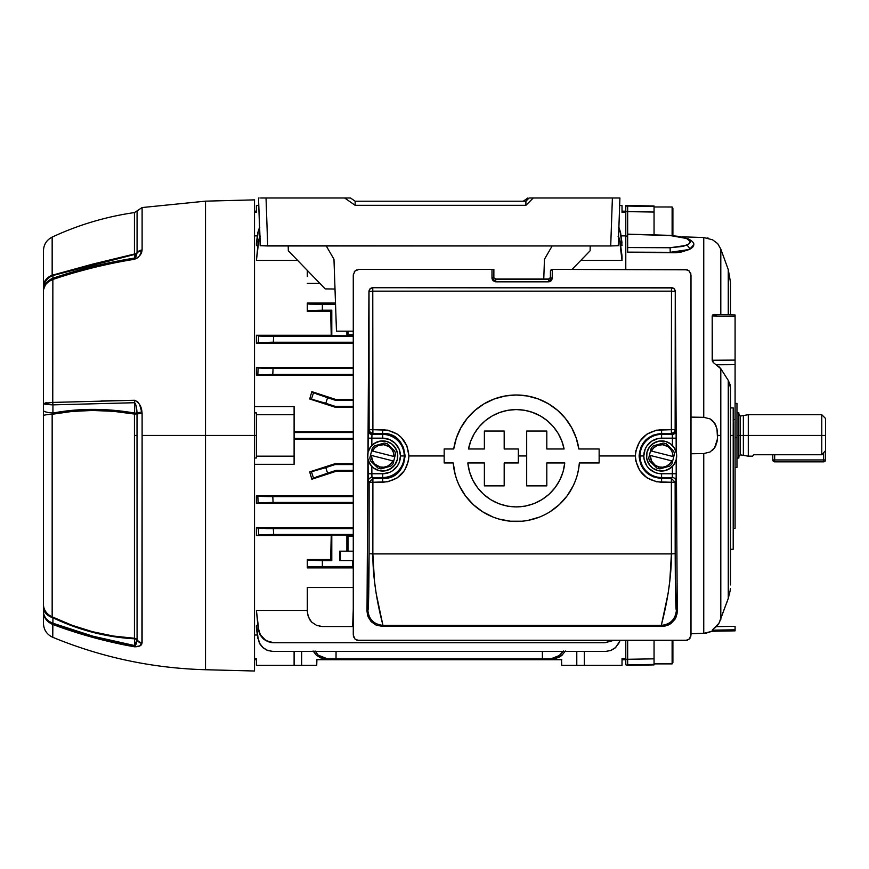 <?xml version="1.0" encoding="UTF-8"?>
<svg xmlns="http://www.w3.org/2000/svg" width="869" height="869" viewBox="0 0 869 869"><rect width="100%" height="100%" fill="white"/><g stroke="black" fill="none" stroke-linecap="round" stroke-linejoin="round"><path stroke-width="1.3" d="M301.641 651.435L301.641 665.361L316.718 665.361L316.913 659.712L316.718 665.361L256.409 665.361L256.409 658.572L254.519 658.572L256.409 658.572L256.409 665.361L301.641 665.361L301.641 651.435M254.519 457.996L256.409 457.996L256.409 456.171L294.102 456.171L294.102 464.307L254.519 464.307L294.102 464.307L294.102 456.171L256.409 456.171L256.409 412.894L254.519 412.894L256.409 412.894L256.409 414.709L294.102 414.709L256.409 414.709L256.409 457.996L254.519 457.996M256.409 435.445L254.519 435.445L256.409 435.445M258.897 528.265L256.409 527.657L256.409 535.608L331.23 535.608L330.665 559.549L307.289 559.549L330.665 559.549L331.23 535.608L256.409 535.608L258.723 534.935L258.299 528.178L256.409 527.657L353.27 527.657L256.409 527.657L267.967 528.602L353.27 528.634L273.311 528.634L273.681 534.478L260.342 534.761L256.409 535.608L256.409 527.657L261.45 528.439M353.27 567.881L307.289 567.881L353.27 567.881M254.519 635.011L257.376 635.011L254.519 635.011M353.27 439.149L294.102 439.149L353.27 439.149M273.311 642.745L265.534 640.594L259.95 634.728L258.299 629.558L256.409 610.462L307.289 610.462L256.409 610.462L258.299 629.558L259.95 634.728L263.329 638.987L270.607 642.506L273.681 642.745L265.881 640.583L260.342 634.707L258.723 629.536L256.409 610.462L258.299 629.558L260.342 634.707L263.698 638.976L268.336 641.767L273.681 642.745L604.737 642.745L273.311 642.745L605.106 642.745L612.906 640.583L605.106 642.745M307.289 587.509L353.27 587.509L307.289 587.509L307.289 611.461L307.289 587.509M309.69 471.9L334.967 463.731L353.27 463.731L334.967 463.731L309.69 471.9L311.852 479.232L309.69 471.9L334.967 463.731L335.097 464.557L353.27 464.557L335.097 464.557L325.777 467.587L327.58 473.149L336.021 470.401L336.162 471.27L311.852 479.232L336.162 471.27L353.27 471.27L336.162 471.27L311.852 479.232L316.457 476.962L336.021 470.401L353.27 470.401L336.021 470.401L336.162 471.27L311.852 479.232L309.69 471.9L334.967 463.731L335.097 464.557L323.225 468.413L309.69 471.9L311.439 471.769L313.524 478.189L311.852 479.232L309.69 471.9M257.854 496.145L256.409 495.775L256.409 503.347L256.409 495.775L353.27 495.775L256.409 495.775L267.5 496.568L353.27 496.601L272.812 496.601L273.062 502.434L256.409 503.347L353.27 503.347L256.409 503.347L258.115 502.901L257.832 496.145L262.938 496.471L256.409 495.775L257.832 496.145L258.115 502.901L259.777 502.716L258.712 502.803M256.409 625.311L257.756 625.311L256.409 625.311L256.409 627.852L258.115 638.357L256.409 625.311M330.665 311.33L331.23 335.282L330.665 311.33L307.289 311.33L308.441 310.537L322.366 310.211L322.366 304.367L335.543 304.367L309.831 304.139L307.289 303.846L307.289 303.009L335.499 303.009L307.289 303.009L307.289 311.33L330.665 311.33L331.795 335.847L331.795 310.211L322.366 310.211L331.795 310.211L330.665 311.33L331.795 310.211L331.795 335.847L353.27 335.847L256.409 335.282L331.23 335.282M311.852 391.647L309.69 398.99L334.967 407.159L309.69 398.99L311.852 391.647L336.162 399.61L311.852 391.647L316.457 393.918L336.021 400.479L336.162 399.61L353.27 399.61L336.162 399.61L311.852 391.647L309.69 398.99L334.967 407.159L335.097 406.323L353.27 406.323L335.097 406.323L325.777 403.292L327.58 397.741L336.021 400.479L353.27 400.479L336.021 400.479L336.162 399.61L311.852 391.647L309.69 398.99L334.967 407.159L335.097 406.323L325.777 403.292L309.69 398.99L311.439 399.11L313.524 392.701L311.852 391.647M294.102 431.73L353.27 431.73L294.102 431.73M254.519 406.583L294.102 406.583L294.102 456.171L294.102 406.583L254.519 406.583M257.376 235.868L254.519 235.868L257.376 235.868M625.789 235.868L621.042 235.868L625.789 235.868L625.789 212.318L622.019 212.318L622.019 205.518L619.651 205.518L622.019 205.518L622.019 212.318L625.789 212.318L625.789 211.612L654.053 212.047L654.053 206.474L627.668 206.04L654.053 205.986L627.668 205.518L627.668 207.734L627.668 205.518L625.789 205.562L627.668 206.04L625.789 206.072L625.789 269.39L625.789 235.868M261.439 342.451L273.311 342.245L273.681 336.412L353.27 336.412L258.723 335.945L258.299 342.712L259.95 342.527L256.409 343.222L353.27 343.222L256.409 343.222L256.409 335.282L256.409 343.222L270.607 342.256L353.27 342.245L273.311 342.245L273.681 336.412L260.342 336.129L256.409 335.282L258.723 335.945L258.299 342.712L260.211 342.516M256.409 245.569L257.832 232.512L259.538 227.33L257.832 232.512L256.409 243.027L256.409 245.569L257.756 245.569L256.409 245.569L258.115 232.534L256.409 245.569M622.019 245.569L620.672 245.569L622.019 245.569L620.303 232.534L618.652 227.396L620.303 232.534L622.019 245.569M622.019 256.116L622.019 260.428L580.774 260.428L622.019 260.428L619.706 241.343L618.076 236.172L619.706 241.343L622.019 260.428L620.118 241.321L622.019 256.116M256.409 260.428L258.299 241.321L259.95 236.151L258.299 241.321L256.409 260.428L297.643 260.428L256.409 260.428L258.723 241.343L256.409 260.428M319.868 283.381L307.289 283.381L319.868 283.381M353.27 407.159L334.967 407.159L353.27 407.159M267.826 368.413L258.115 367.989L257.832 374.745L259.505 374.561L256.409 375.115L353.27 375.115L256.409 375.115L256.409 367.533L353.27 367.533L256.409 367.533L256.409 375.115L267.5 374.322L353.27 374.289L272.812 374.289L273.062 368.445L256.409 367.533L258.115 367.989L257.832 374.745L259.777 374.55M258.766 205.518L256.409 205.518L256.409 212.318L254.519 212.318L256.409 212.318L256.409 205.518L258.766 205.518L258.506 197.991L260.179 245.699L267.706 245.96L266.033 197.991L344.656 197.991L355.149 205.323L355.149 201.217L350.544 197.991L344.656 197.991L355.149 205.323L525.897 205.323L533.251 197.991L529.134 197.991L525.897 201.217L525.897 205.323L533.251 197.991L612.808 197.991M294.102 651.435L294.102 665.361L294.102 651.435M331.795 560.668L322.366 560.668L322.366 566.512L352.662 566.512L352.662 560.614L339.66 560.614L339.66 551.185L346.894 551.185L346.894 536.108L353.27 536.108L346.894 536.108L346.894 551.185L339.66 551.185L339.66 560.614L353.27 560.614L352.662 560.614L352.662 566.512L311.71 566.664L307.583 566.936L307.289 567.881L307.289 560.147L331.795 560.668L330.665 559.549L331.795 560.668L331.795 535.043L331.795 560.668M353.27 535.043L331.795 535.043L353.27 535.043M348.002 551.185L348.002 536.108L348.002 551.185L346.894 551.185L353.27 551.185L348.002 551.185M346.894 331.165L346.894 334.771L353.27 334.771L346.894 334.771L346.894 331.165M348.002 334.771L348.002 331.165L348.002 334.771M352.662 626.538L322.366 626.538L352.662 626.538L353.27 609.136L352.662 626.538M331.795 626.538L322.366 626.538L316.598 625.387L311.71 622.128L309.831 619.836L307.583 614.405L307.289 594.374M319.444 626.256L322.366 626.538L316.598 625.387L311.71 622.128L308.441 617.229L307.289 611.461M294.102 438.367L353.27 438.367L294.102 438.367M353.27 432.523L294.102 432.523L353.27 432.523M353.27 368.445L273.062 368.445L353.27 368.445M353.27 534.478L273.681 534.478L353.27 534.478M331.23 535.608L331.795 535.043L330.665 559.549M353.27 502.434L273.062 502.434L353.27 502.434M622.019 665.361L561.711 665.361L622.019 665.361L622.019 658.572L625.789 658.572L625.789 640.659L625.789 658.572L622.019 658.572L622.019 665.361M584.326 651.435L584.326 665.361L584.326 651.435M552.651 658.876L562.091 655.172L560.005 656.758L555.204 658.637L550.837 658.876L560.212 655.172L563.362 650.99L558.148 656.758L550.837 658.876L542.397 658.876L542.365 651.435L542.397 658.876L336.021 658.876L336.064 651.435L336.021 658.876L543.321 658.876M335.097 658.876L325.777 658.876L336.021 658.876L327.58 658.876L318.217 655.172L322.573 657.92L327.58 658.876L320.748 657.92L316.327 655.172L313.09 650.99L316.327 655.172L325.777 658.876M576.788 651.435L576.788 665.361L576.788 651.435M561.798 659.712L316.631 659.712L561.798 659.712M307.289 559.549L307.289 560.147L307.289 559.549M353.27 567.12L352.662 566.512L353.27 567.12M307.289 270.389L307.289 276.505M262.873 528.493L261.884 528.45M267.902 528.602L265.512 528.558M263.774 534.609L273.681 534.478L273.311 528.634L267.967 528.602M258.484 528.211L258.723 534.935L260.342 534.761L259.299 534.848M612.526 640.583L604.737 642.745L612.406 640.659M605.617 651.435L610.668 650.479L615.295 647.709L618.652 643.494L619.814 640.659L618.652 643.494L615.295 647.709L610.668 650.479L605.617 651.435L610.929 650.479L615.556 647.709L620.097 640.659L615.556 647.709L610.929 650.479L605.617 651.435L272.812 651.435L267.75 650.479L263.122 647.709L259.766 643.484L258.115 638.357L259.505 643.505L262.873 647.709L267.5 650.479L272.812 651.435L605.367 651.435L273.062 651.435L267.75 650.479L263.122 647.709L259.766 643.484L258.115 638.357L259.505 643.505L262.873 647.709L267.5 650.479L272.812 651.435M256.409 627.852L257.832 638.378L256.409 627.852M272.692 496.601L267.609 496.568M259.809 502.716L273.018 502.434M259.777 227.396L257.832 232.512L259.777 227.396M618.891 227.33L620.585 232.512L622.019 243.027L620.585 232.512L618.891 227.33M260.342 236.172L258.299 241.321L260.342 236.172M618.467 236.151L620.118 241.321L618.467 236.151M260.342 336.129L259.299 336.042M259.95 342.527L263.698 342.375M272.779 374.289L273.062 368.445L267.609 368.413M260.993 374.485L267.63 374.322M562.091 655.172L565.339 650.99L562.091 655.172M315.067 650.99L318.217 655.172L315.067 650.99M340.474 560.614L340.474 551.185L340.474 560.614M322.366 566.512L322.366 560.668L307.289 560.147L307.289 567.044L322.366 566.512M260.342 534.761L263.698 534.609M273.062 502.434L272.812 496.601M267.5 496.568L262.438 496.449M327.58 473.149L325.777 467.587L311.439 471.769L313.524 478.189L327.58 473.149M325.777 403.292L327.58 397.741L313.524 392.701L311.439 399.11L325.777 403.292M259.505 374.561L262.873 374.42M267.5 374.322L272.812 374.289M322.366 310.211L322.366 304.367L307.289 303.846L307.289 310.744L322.366 310.211M265.512 342.321L263.318 342.386M258.299 342.712L258.723 335.945M261.862 374.452L261.124 374.485M257.832 374.745L258.115 367.989M714.6 423.073L716.979 428.906L717.685 435.445L720.803 435.445L720.803 619.478L720.803 435.445L717.685 435.445L716.99 441.973L714.6 447.817L710.049 451.999L703.749 453.564L703.749 633.349L712.2 631.252L712.363 629.96L718.945 623.301L728.265 598.437L730.145 590.746M724.876 364.73L716.295 364.784L720.803 368.717L718.945 366.609L720.803 368.717L720.803 435.445L720.803 368.717L713.873 363.014L712.2 360.244L712.2 315.925L713.286 314.665L716.295 314.915M718.413 316.055L735.087 316.425L735.087 315.523M720.803 314.632L720.803 249.099L720.803 314.632M715.078 314.545L713.297 314.665M712.765 314.915L712.2 315.925L712.363 361.037L713.286 362.427L712.2 360.244L735.087 360.092L735.087 314.969L714.492 314.491M715.089 364.013L715.698 364.426M715.133 423.953L714.644 423.149M728.265 314.795L728.265 269.607L720.803 249.099L717.685 243.624L712.591 239.822L703.749 237.541L703.749 417.326L710.027 418.88L714.59 423.051L716.979 428.906L717.522 438.747L714.6 447.817L710.049 451.999L703.749 453.564L690.996 453.77M717.512 243.45L712.613 239.833M730.536 549.306L733.208 549.23L733.208 435.445L730.536 435.445L733.208 435.445L733.208 407.919L730.536 407.909L733.208 407.919L733.208 549.23L730.536 549.306M730.449 582.393L730.449 389.366M735.087 488.519L735.087 485.119M735.087 437.031L735.087 434.826M730.188 590.442L730.384 588.671M729.732 593.158L729.515 594.157M730.536 584.935L730.536 387.835L728.265 380.405L728.265 598.437L726.495 603.444L728.265 598.437L728.265 380.405L730.177 384.804L730.536 387.932M735.087 528.341L733.208 528.341L735.087 528.341L735.087 419.597L735.087 528.341M735.087 362.623L735.087 364.665L716.295 364.784L735.087 364.665L735.087 419.597L733.208 419.618L735.087 419.597L735.087 316.425L712.2 315.925M670.108 247.741L670.205 252.314L689.486 249.457A3.769 2.987 -112.3 0 0 686.445 245.362L670.108 247.741L627.668 247.567L627.668 252.14L670.205 252.314L670.108 247.741L683.262 246.372L689.182 243.754L689.877 241.05L686.445 238.454A3.769 2.965 -66.1 0 1 687.933 238.627A3.769 2.965 113.9 0 0 686.445 238.454L679.341 236.444L670.108 235.532L686.445 238.454C691.322 240.832 691.322 243.135 686.445 245.362A3.769 2.987 67.7 0 1 689.486 249.457L681.122 251.565L670.205 252.314L627.668 252.14L675.832 252.76L681.122 252.064L689.486 249.457L693.766 244.754C694.255 243.005 692.3 240.952 687.9 238.617L670.151 235.369L627.668 234.13L670.108 235.532L627.668 234.293L627.668 247.567L670.108 247.741M627.668 207.734L627.668 252.26L675.832 252.76L681.122 252.064L689.486 249.457L692.68 247.285L693.788 245.069M735.087 629.406L735.087 626.332L716.295 626.625L718.945 623.301L712.2 630.166L712.2 631.252L735.087 630.851L735.087 628.656M719.228 622.845L728.265 598.437L730.177 590.54M714.47 363.535L713.873 363.014M712.765 361.776L713.297 362.438M735.087 360.092L712.2 360.244M720.803 368.717L728.265 380.405L720.803 368.717M717.642 625.137L716.295 626.625L735.087 626.332M712.2 630.166L735.087 629.808L712.2 630.166M690.996 633.773L706.084 633.132L712.2 631.252L735.087 630.851L735.087 629.808M654.053 206.529L627.668 206.04L627.668 211.601L625.789 211.612L625.789 206.072M654.053 208.136L654.053 206.985L672.117 206.996L672.117 235.456L672.117 206.996L672.899 208.354L672.899 235.933M654.053 208.158L654.053 234.902L654.053 212.047L627.668 211.601L627.668 234.293M690.996 417.109L703.749 417.326L703.749 237.541L682.284 236.824L703.749 237.541L712.591 239.822M707.084 237.921L708.474 238.236M627.668 252.14L627.668 247.567M703.749 417.326L710.027 418.88L712.58 420.683L716.034 425.832M627.668 663.156L627.668 640.659L627.668 659.278L654.053 658.843L654.053 640.659L654.053 658.843L627.668 659.278L627.668 664.85L654.053 664.416L654.053 658.843L654.053 662.689M625.789 664.818L627.668 665.361L625.789 664.818L625.789 659.267L627.668 659.278L625.789 659.267L625.789 658.572L625.789 664.818L627.668 665.361L654.053 664.904L627.668 664.85L654.053 664.416L654.053 662.71M706.095 633.132L703.749 633.349L703.749 453.564M716.295 626.625L715.089 627.766M712.58 450.207L714.59 447.839M715.274 446.688L716.013 445.091M714.622 447.774L715.046 447.09M625.789 236.031L627.668 236.107L625.789 236.031M627.668 664.85L627.668 659.278M823.671 452.716L823.671 459.94L774.67 459.94L774.67 454.759L774.67 461.83L823.671 461.83A1.879 1.879 0 0 0 825.55 459.94L825.55 435.445L748.285 435.445L748.285 456.171L748.285 435.445L743.364 435.445L743.364 454.856L743.364 435.445L740.366 435.445L740.366 454.856L748.285 456.171L752.576 456.171L753.857 454.759L821.781 454.759L821.781 435.445L821.781 454.759L825.55 450.642L825.55 459.94A1.879 1.879 0 0 1 823.671 461.83L823.671 459.94L825.55 459.94L823.671 459.94L823.671 461.83L774.67 461.83L774.67 459.94L772.78 459.94L772.78 454.759L772.78 459.94L823.671 459.94L823.671 452.716M772.78 459.94L774.67 461.83A1.879 1.879 0 0 1 772.78 459.94M752.891 455.801L753.857 454.759L752.891 455.801M753.857 454.759L821.781 454.759L825.55 450.642L825.55 418.478L825.55 435.445L821.781 435.445L821.781 414.709L821.781 435.445L748.285 435.445L748.285 414.709L748.285 435.445L743.364 435.445L743.364 416.034L743.364 435.445L740.366 435.445L740.366 416.034L740.366 435.445L736.966 435.445L738.856 435.445L738.856 412.829L738.856 458.061L738.856 435.445L740.366 435.445L740.366 454.856L738.856 456.366M523.268 201.217L527.874 197.991L523.268 201.217M617.663 197.991L612.395 197.991L610.711 245.96L267.706 245.96L266.033 197.991L260.765 197.991M576.907 197.991L589.975 197.991M603.043 197.991L602.043 197.991L603.043 197.991M276.375 197.991L300.511 197.991M265.621 197.991L350.544 197.991L355.149 201.217L525.897 201.217L355.149 201.217L355.149 205.323L525.897 205.323L525.897 201.217L529.134 197.991L612.395 197.991L610.711 245.96L618.25 245.699L619.912 197.991L617.718 197.991L619.912 197.991L618.25 245.699L610.711 245.96L260.32 245.742L258.506 197.991L259.081 197.991L258.506 197.991M263.296 197.991L266.175 197.991M736.966 403.488L736.966 437.748L735.087 437.748L736.966 437.748L736.966 403.401L735.087 403.401M735.087 467.479L736.966 467.479L736.966 437.748L736.966 467.392M672.117 663.568L672.117 640.659L672.117 663.568L672.899 662.232L672.899 640.659L672.899 662.232L672.117 663.894L654.053 663.568L672.117 663.568M672.899 662.536L672.117 663.894L654.053 663.894M135.922 405.03L137.074 413.894L134.445 414.057A3.769 0.597 100 0 0 134.51 413.698L137.074 413.698L134.51 413.698A3.769 0.597 100 0 0 134.608 413.057L134.608 402.716L52.944 404.867L52.911 413.057L72.648 410.32L52.911 413.057C79.101 408.148 106.333 408.148 134.608 413.057L134.608 402.716L135.499 403.694L134.608 402.716A7.539 1.445 89 0 1 134.565 400.283L137.736 401.826L139.713 404.845L142.103 413.568L142.103 642.821L139.713 645.939L134.565 646.786C123.224 644.907 109.407 641.8 93.092 637.488C76.624 632.828 63.209 628.493 52.857 624.453L52.759 637.303L52.759 624.42L48.968 622.367L46.155 619.619M113.372 411.319L92.494 410.461L72.008 411.45L52.162 414.263L52.162 616.827C78.503 629.504 105.931 636.651 134.445 638.259L113.372 636.054L134.445 638.259A3.769 3.433 180 0 1 137.074 639.79A3.769 3.433 0 0 0 134.445 638.259L134.445 435.445L137.074 435.445L137.074 639.79L136.433 643.06L137.02 640.019A3.769 2.889 0 0 0 134.608 638.813L113.709 636.662L92.994 632.393L72.648 626.06L52.911 617.761L52.944 623.225L93.157 636.26L134.608 645.558L134.608 638.813A3.769 2.889 180 0 1 137.02 640.019A7.539 6.843 29.9 0 0 141.919 643.527L142.103 435.445L205.518 435.445L205.518 669.727L205.518 435.445L142.103 435.445L142.103 413.568A7.539 0.728 0 0 0 137.074 413.894L137.074 435.445L134.445 435.445L134.445 414.057L113.372 411.319L137.074 413.894A7.539 0.728 0 0 1 142.103 413.568L141.919 411.808C141.451 406.257 138.997 402.412 134.565 400.283A7.539 1.445 -91 0 0 134.608 402.716A7.539 1.445 -91 0 1 134.565 400.283L52.857 402.412A7.539 2.879 87.9 0 0 52.944 404.867L134.608 402.716C136.053 404.574 136.857 408.115 137.02 413.329A3.769 0.652 0 0 0 134.608 413.057A3.769 0.652 180 0 1 137.02 413.329A7.539 1.043 -12.2 0 1 141.919 411.808A7.539 1.043 167.8 0 0 137.02 413.329L137.074 639.79A7.539 6.865 0 0 0 142.103 642.821A7.539 6.865 180 0 1 137.074 639.79L134.608 645.558L134.608 638.813C106.333 637.27 79.101 630.242 52.911 617.761L72.648 626.06L92.994 632.393M254.519 199.87L205.518 201.152L205.518 435.445L254.519 435.445L254.519 199.87L254.519 671.009L254.519 435.445L205.518 435.445L205.518 669.727C152.618 668.261 101.706 657.453 52.759 637.303C46.85 634.533 43.743 629.895 43.45 623.377L43.45 253.053M43.45 251.337L43.45 286.281A15.077 12.177 -0 0 1 52.162 275.245L92.494 264.165L134.445 254.02L134.445 212.568L137.074 210.885L137.074 252.64A3.769 3.063 0 0 1 134.445 254.02L134.445 212.568C105.822 216.718 78.384 224.897 52.162 237.096L52.162 275.245L52.911 275.506L52.944 278.232L93.157 266.49L134.608 258.05L134.608 254.454L92.994 264.545L52.911 275.506L134.608 254.454A3.769 3.541 180 0 0 137.02 252.988L136.433 255.497L137.02 252.988A3.769 3.541 0 0 1 134.608 254.454L134.445 254.02A3.769 3.063 180 0 0 137.074 252.64L134.608 258.05L134.608 254.454L52.162 275.245L134.608 254.454M101.032 400.946L134.565 400.283A7.539 1.445 89 0 0 134.608 402.716M135.868 256.887L134.608 258.05C106.561 262.568 79.34 269.292 52.944 278.232A7.539 1.662 71.3 0 0 52.857 279.47L52.857 279.47C63.22 275.831 76.624 271.91 93.092 267.706C76.624 271.91 63.22 275.831 52.857 279.47L52.759 402.412L52.857 279.47C79.264 270.52 106.507 263.785 134.565 259.255C123.202 260.972 109.385 263.785 93.092 267.706M205.518 201.152L142.103 207.55L137.074 210.885L137.074 252.64A7.539 6.137 0 0 1 142.103 249.924L142.103 207.55L142.103 249.924L139.713 255.54L137.736 257.745L134.565 259.255A7.539 0.836 -99.1 0 1 134.608 258.05A7.539 0.836 80.9 0 0 134.565 259.255C138.997 257.126 141.451 254.378 141.919 250.989A7.539 5.801 -160.9 0 0 137.02 252.988A7.539 5.801 19.1 0 1 141.919 250.989L142.103 249.924A7.539 6.137 180 0 0 137.074 252.64L137.02 252.988M205.518 435.445L205.518 201.152L205.518 435.445M52.922 276.092L52.162 275.245A15.077 12.177 180 0 0 43.45 286.281L43.45 604.324A15.077 13.785 0 0 0 52.162 616.827L52.911 617.761L52.162 616.827L72.008 625.267L92.494 631.698L113.372 636.054M134.445 638.259A3.769 0.858 -87 0 1 134.608 638.813A3.769 0.858 93 0 0 134.445 638.259L134.445 414.057C105.931 409.169 78.503 409.245 52.162 414.263C78.503 409.245 105.931 409.169 134.445 414.057A3.769 0.597 -80 0 0 134.51 413.698A3.769 0.597 -80 0 0 134.608 413.057L113.709 410.287L92.994 409.386L72.648 410.32L92.994 409.386M113.752 641.376L93.157 636.26M135.184 645.461L135.922 644.505L134.608 645.558C106.561 640.594 79.34 633.153 52.944 623.225L52.944 623.225A7.539 1.217 110.6 0 0 52.857 624.453C79.264 634.381 106.507 641.822 134.565 646.786C138.997 646.786 141.451 645.7 141.919 643.527A7.539 6.843 -150.1 0 1 137.02 640.019M113.752 261.841L93.157 266.49M92.994 264.545L113.709 259.375M135.922 256.789L136.433 255.497L135.922 256.789M135.922 644.505L136.433 643.06L135.922 644.505M136.422 407.68L136.27 406.735M45.992 619.401L43.613 613.818L43.45 607.181A15.077 11.395 0 0 0 52.911 617.761A15.077 11.395 180 0 1 43.45 607.181L43.45 604.324A15.077 13.785 180 0 0 52.162 616.827L52.911 617.761L52.162 616.827L52.162 414.263A15.077 1.608 180 0 0 43.45 415.719A15.077 1.608 0 0 1 52.162 414.263L52.911 413.057L52.944 404.867A7.539 2.879 -92.1 0 1 52.857 402.412M135.955 644.44L136.422 643.114M136.455 642.995L137.009 640.062M135.955 256.724L136.422 255.54M136.455 255.432L137.009 253.02M142.103 413.568A7.539 0.728 180 0 0 137.074 413.894M134.608 645.558A7.539 0.608 100.1 0 0 134.565 646.786A7.539 0.608 -79.9 0 1 134.608 645.558M51.369 278.906L50.511 279.362M48.001 281.176L47.176 281.969M46.046 283.305L45.329 284.369M43.45 250.761C43.711 244.526 46.611 239.963 52.162 237.096L52.162 275.245L52.911 275.506A15.077 14.241 180 0 0 43.45 288.736A15.077 14.241 0 0 1 52.911 275.506L52.944 278.232A7.539 1.662 -108.7 0 0 52.857 279.47M46.024 283.337L52.683 278.33M43.559 289.54L45.992 283.381L48.968 280.383L52.759 278.297A7.539 1.423 69.9 0 0 52.759 279.503L52.759 278.297C46.828 280.85 43.732 285.108 43.45 291.05C43.732 285.673 46.828 281.828 52.759 279.503L48.968 281.382L45.992 284.109L48.968 281.382M45.329 285.01L43.613 289.214M45.59 402.868L47.056 402.716M43.45 403.466L52.759 402.412L43.45 403.466C43.732 404.118 46.828 404.585 52.759 404.867L52.759 402.412A7.539 2.922 90.3 0 0 52.759 404.867L43.45 403.466M43.45 410.418A15.077 2.846 0 0 0 52.911 413.057A15.077 2.846 180 0 1 43.45 410.418M45.264 617.653L44.102 615.382L45.992 618.641L48.968 621.313L52.759 623.171C46.828 620.89 43.732 617.109 43.45 611.809C43.732 617.696 46.828 621.9 52.759 624.42L52.031 622.899M43.45 623.377L43.548 613.177M52.162 414.263L52.911 413.057M47.045 620.662L48.968 622.367M52.759 623.171A7.539 1.488 109.9 0 0 52.759 624.42L52.857 624.453A7.539 1.217 -69.4 0 1 52.944 623.225L52.911 617.761M43.613 613.623L44.102 615.382M470.781 440.931L468.489 448.991L470.781 440.92L474.431 433.37L472.562 436.835M492.202 415.936L485.304 420.683L479.319 426.57L474.431 433.37L479.319 426.56L485.304 420.683L492.212 415.925L499.827 412.427L507.941 410.277L499.827 412.427M524.626 410.277L516.284 409.56L507.92 410.277L516.295 409.56L524.648 410.277L532.751 412.427L540.366 415.925L531.622 412.036M540.366 415.925L547.274 420.683L553.26 426.56L550.262 423.366M561.787 440.887L558.148 433.359L561.798 440.92L564.09 448.991L546.807 448.991L546.807 431.046L526.69 431.046L526.69 485.88L546.807 485.88L546.807 462.949L564.752 462.949L563.079 471.748L559.81 480.09L555.074 487.694L549.023 494.298L541.854 499.686L533.838 503.672L525.213 506.116L516.295 506.942L507.366 506.116L498.752 503.672L490.724 499.686L483.566 494.298L477.515 487.694L472.769 480.09L469.51 471.748L467.826 462.949L484.381 462.949L484.381 485.88L504.183 485.88L504.183 462.949L518.337 462.949L518.337 448.991L504.183 448.991L504.183 431.046L484.381 431.046L484.381 448.991L468.489 448.991A48.697 48.697 0 0 1 564.09 448.991L546.807 448.991L546.807 431.046L526.69 431.046L526.69 485.88L546.807 485.88L546.807 462.949L564.752 462.949A48.697 48.697 0 0 1 467.826 462.949L484.381 462.949L484.381 485.88L504.183 485.88L504.183 462.949L518.337 462.949L518.337 448.991L504.183 448.991L504.183 431.046L484.381 431.046L484.381 448.991L468.489 448.991L484.381 448.991M518.337 455.964L526.69 455.964L518.337 455.964M382.675 429.666L372.899 429.721L387.802 430.166L397.263 434.098L401.25 437.379L406.931 445.916L408.93 455.964L444.168 455.964L408.93 455.964L408.419 461.102L404.509 470.574L397.285 477.82L387.824 481.763L372.899 482.273L372.855 553.911L671.411 553.911L671.368 482.273L656.464 481.763L647.003 477.831L639.758 470.574L635.836 461.081L635.337 455.964L635.847 450.826L639.758 441.365L646.981 434.109L656.443 430.177L671.368 429.721L661.591 429.666L671.368 429.666L671.487 291.158L372.779 291.158L372.899 429.666L369.129 429.721L382.675 429.666L382.675 433.49L391.278 435.195L398.578 440.072L403.444 447.361L405.16 455.953L403.455 464.557L398.589 471.856L391.289 476.733L382.675 478.45L372.899 478.45L372.899 482.219L382.675 482.219L382.675 473.757A17.793 17.793 0 0 0 400.468 455.964L404.237 455.964A21.562 21.562 0 0 1 382.675 477.526A21.562 21.562 0 0 0 404.237 455.964A21.562 21.562 0 0 0 382.675 434.402L382.675 433.49L372.899 433.49L371.975 434.402L382.675 434.402L382.675 433.49C411.667 432.143 411.689 479.764 382.675 478.45L382.675 477.526L371.975 477.526L372.899 478.45L382.675 478.45L382.675 482.219L372.899 482.219L372.899 478.45L371.889 476.397L371.845 466.457L371.845 473.757L382.675 473.757L368.076 473.757L368.076 459.755L368.206 481.296L368.076 473.757L371.845 473.757L371.975 477.526A3.769 3.769 135 0 0 368.206 481.296A3.769 3.769 -45 0 1 371.975 477.526L382.675 477.526L382.675 473.757L389.486 472.41L392.56 470.759L397.47 465.849L399.11 462.775L400.468 455.964A17.793 17.793 0 0 0 382.675 438.172L389.486 439.529L395.254 443.386L399.11 449.154L400.468 455.964L404.237 455.964A21.562 21.562 0 0 0 382.675 434.402L382.675 438.172L382.675 434.402L371.975 434.402A3.769 3.769 -135 0 1 368.206 430.633L369.129 429.721L368.934 291.419L367.967 452.662L369.01 291.495A3.769 3.769 -45 0 1 372.779 287.726L370.053 288.769L368.934 291.419L370.053 288.769L372.725 287.672L671.541 287.672L372.725 287.672L372.779 291.158L671.487 291.158L671.368 429.721L661.591 429.666C645.624 431.252 636.879 440.018 635.337 455.964L599.143 455.964L635.337 455.964C636.89 471.921 645.634 480.687 661.591 482.273L671.368 482.273L671.411 553.911L372.855 553.911L374.485 581.198L376.158 593.451L382.936 625.354L381.991 626.299L662.265 626.299L668.196 625.072L670.825 623.605L674.887 619.369L676.201 616.784L677.255 611.135L676.343 459.104L677.255 611.135L676.408 610.288L677.255 611.135L676.994 614.003L674.887 619.369L670.825 623.605L665.317 625.984L662.265 626.299L661.331 625.354L382.936 625.354L661.331 625.354L668.109 593.451L669.782 581.198L671.411 553.911C671.628 590.605 660.679 626.745 661.331 625.354L662.265 626.299L381.991 626.299L382.936 625.354C373.844 624.398 368.825 619.369 367.859 610.288L369.086 553.716L369.129 482.219L368.206 481.296L369.129 482.219L369.086 553.716C368.912 592.571 368.499 611.428 367.859 610.288L367.011 611.135L368.065 616.794L371.204 621.693L376.081 625.083L381.991 626.299L376.081 625.083L371.204 621.693L367.598 615.415L367.011 611.135L367.859 610.288C368.825 619.369 373.844 624.398 382.936 625.354C383.587 626.745 372.638 590.616 372.855 553.911L369.086 553.716L372.855 553.911L372.899 482.273L369.129 482.219L372.899 478.45L369.129 482.219L382.675 482.273C398.643 480.687 407.387 471.921 408.93 455.964C407.376 440.018 398.632 431.252 382.675 429.666M671.368 478.45L661.591 478.45L661.591 482.219L671.368 482.219L671.368 478.45L672.291 477.526L661.591 477.526A21.562 21.562 0 0 1 640.029 455.964L643.799 455.964A17.793 17.793 0 0 0 661.591 473.757L661.591 478.45L652.977 476.733L645.689 471.856L640.822 464.567L639.106 455.964L640.029 455.964A21.562 21.562 0 0 0 661.591 477.526L661.591 478.45L671.368 478.45L675.137 482.219L675.311 578.906L676.408 610.288C675.441 619.369 670.423 624.398 661.331 625.354C670.423 624.398 675.441 619.369 676.408 610.288C675.767 611.428 675.354 592.571 675.18 553.716L671.411 553.911L675.18 553.716L675.137 482.219L671.368 482.273L675.137 482.219L676.06 481.296L675.137 482.219L671.368 478.45L671.368 482.273L661.591 482.273L661.591 478.45C647.937 477.092 640.442 469.597 639.106 455.964L640.811 447.372L645.689 440.072L652.977 435.195L661.591 433.49L661.591 434.402A21.562 21.562 0 0 0 640.029 455.964L639.106 455.964C640.442 442.332 647.937 434.848 661.591 433.49L661.591 434.402L672.291 434.402L671.368 433.49L661.591 433.49L661.591 429.721L661.591 433.49L671.368 433.49L672.291 434.402L672.421 438.172L658.115 438.519L651.707 441.17L646.797 446.079L645.156 449.154L643.799 455.964L644.146 459.44L646.797 465.849L649.013 468.554L654.781 472.41L658.115 473.42L672.421 473.757L672.421 466.457L672.291 477.526L661.591 477.526L661.591 473.757L672.421 473.757L672.291 477.526L671.368 478.45M576.201 437.976L578.852 448.991L599.143 448.991L599.143 462.949L579.362 462.949L578.645 468.836L579.362 462.949A63.241 63.241 0 0 1 516.295 521.487A63.241 63.241 0 0 1 453.227 462.949L444.168 462.949L444.168 448.991L453.727 448.991A63.241 63.241 0 0 1 578.852 448.991L576.223 438.063L571.704 427.765L565.382 418.38M548.415 403.77L557.605 410.364L548.415 403.77M548.48 403.813L538.335 398.969L527.429 395.992L538.302 398.958M505.052 396.014L516.273 395.004L505.095 396.003L494.255 398.969L484.109 403.813L494.244 398.98M467.174 418.413L474.974 410.374L467.153 418.434L460.885 427.765L456.355 438.063L460.885 427.765M550.262 277.874L548.513 279.025L495.754 279.025L494.005 277.874M356.768 269.825L354.932 271.052L358.93 269.39L491.984 269.39L492.05 278.819L493.081 280.741L495.754 281.838L549.251 281.762L551.185 280.741L552.217 278.819L552.282 269.39L550.957 269.944L550.403 271.28L550.957 269.944L552.282 269.39L685.337 269.39L689.334 271.052L690.996 275.049L690.996 635L689.334 638.997L685.337 640.659L358.93 640.659L354.932 638.997L353.27 635L353.27 275.049L354.932 271.052L358.93 269.39L491.984 269.39L491.984 278.091L495.754 281.838L548.513 281.838L552.282 278.091L552.282 269.39L550.544 270.552L550.403 277.472L550.435 270.911L552.282 269.39L687.498 269.825M690.04 638.139L689.334 638.997M354.226 271.91L354.932 271.052M676.299 452.662L675.332 291.419L674.681 289.334L672.986 287.954L372.779 287.726L370.107 288.823L369.01 291.495L372.779 291.158L372.779 287.726L671.487 287.726A3.769 3.769 45 0 1 675.256 291.495L675.137 429.721L676.104 431.252L676.191 452.184L676.191 438.172L672.421 438.172L672.421 445.471L672.421 438.172L661.591 438.172A17.793 17.793 0 0 0 643.799 455.964L640.029 455.964A21.562 21.562 0 0 1 661.591 434.402L661.591 438.172L661.591 434.402L672.291 434.402L672.421 438.172L676.191 438.172L676.06 430.633A3.769 3.769 135 0 1 672.291 434.402A3.769 3.769 -45 0 0 676.06 430.633L675.137 429.721A3.769 3.769 135 0 1 671.368 433.49L671.368 429.721L671.368 433.49L674.029 432.382L675.137 429.721L671.368 429.666L675.137 429.721L675.332 291.419L671.487 291.158L675.256 291.495L674.159 288.823L671.487 287.726L671.487 291.158L671.541 287.672L674.214 288.769L675.256 290.691L676.299 452.662M367.924 459.104L367.011 611.135L367.924 459.104M368.076 452.184L368.206 430.633L368.076 452.184M676.191 473.757L676.06 481.296A3.769 3.769 -135 0 0 672.291 477.526A3.769 3.769 45 0 1 676.06 481.296L676.191 473.757L672.421 473.757L676.191 473.757L676.191 459.755L676.191 473.757M453.944 468.836L453.227 462.949L455.193 474.593L456.996 480.231L455.204 474.604M459.332 485.717L457.007 480.253L459.299 485.673L465.404 495.797L469.151 500.414M473.301 504.628L482.632 511.787L473.301 504.628L465.404 495.797M487.824 514.72L482.643 511.798L493.179 517.12L498.773 519.021L510.385 521.215L522.193 521.215L528.048 520.39L539.399 517.12L528.091 520.379L522.204 521.215M493.212 517.131L490.637 516.056M510.429 521.215L498.784 519.021M541.745 516.143L544.809 514.698M563.47 500.359L559.31 504.607L549.979 511.776L559.321 504.596L567.229 495.721M573.279 485.684L567.196 495.775L573.279 485.673L575.593 480.231L573.279 485.684M575.593 480.231L576.69 477.016M371.845 445.471L371.845 438.172L382.675 438.172L371.845 438.172L371.975 434.402L372.899 433.49A3.769 3.769 -135 0 1 369.129 429.721L368.206 430.633A3.769 3.769 45 0 0 371.975 434.402L371.845 438.172L368.076 438.172L371.845 438.172L371.845 445.471M372.779 291.158L369.01 291.495L369.129 429.721L372.899 429.666L372.779 291.158M372.899 433.49L372.899 429.721L369.129 429.721L370.237 432.382L372.899 433.49L382.675 433.49L382.675 429.721L372.899 429.721L372.899 433.49M493.864 269.39L491.984 269.39L493.864 269.39L493.864 277.472A1.879 0.608 180 0 1 491.984 278.091A1.879 0.608 0 0 0 493.864 277.472L493.864 269.39M356.768 640.225L687.498 640.225M690.888 636.108L690.996 275.049M353.379 273.941L353.27 635M484.109 403.813L474.974 410.364M571.704 427.765L565.415 418.413M577.309 474.887L577.472 474.257M455.106 474.257L455.28 474.919M579.362 462.949L599.143 462.949L599.143 448.991L578.852 448.991M565.426 418.434L557.605 410.364M527.483 396.003L516.295 395.004M456.355 438.063L453.727 448.991L444.168 448.991L444.168 462.949L453.227 462.949M459.299 485.673L465.393 495.786M577.385 474.593L578.645 468.815M553.26 426.56L558.148 433.37L553.238 426.538L547.274 420.683L540.594 416.055M484.381 462.949L467.826 462.949L469.456 471.574M525.332 506.095L533.838 503.672L541.887 499.675L549.023 494.298L555.085 487.683L559.81 480.09L563.036 471.9M563.123 471.574L564.752 462.949L546.807 462.949M555.074 487.694L559.81 480.09M507.366 506.116L516.305 506.942L525.115 506.138M490.974 499.849L498.773 503.683L507.257 506.095M507.496 506.138L516.262 506.942M475.082 484.174L472.801 480.144L477.526 487.715L483.598 494.331L490.485 499.545M483.588 494.32L487.183 497.285M469.553 471.9L472.736 480.003M546.807 448.991L564.09 448.991L561.863 441.083M474.42 433.392L470.846 440.768M470.726 441.083L468.489 448.991M479.319 426.57L474.431 433.37M499.794 412.438L492.56 415.73M491.919 416.099L485.304 420.683M524.528 410.255L516.295 409.56L507.941 410.277M507.811 410.298L499.892 412.406M540.149 415.806L532.751 412.417L524.767 410.298M561.732 440.757L558.148 433.359M563.079 471.748L564.752 462.949M541.854 499.686L549.023 494.298M525.213 506.116L533.838 503.672M516.305 506.942L520.966 506.714M490.757 499.708L494.819 501.956M477.526 487.715L480.514 491.278M469.51 471.748L471.02 476.179M353.705 637.162L353.379 636.108M690.562 272.888L690.888 273.941M494.418 278.482L495.754 279.34L548.513 279.34L548.513 281.838L548.513 279.34L550.403 277.472A1.879 0.608 0 0 0 552.282 278.091A1.879 0.608 180 0 1 550.403 277.472L549.849 278.786L548.513 279.34L495.754 279.025L548.513 279.34L549.849 278.482M494.005 278.189L495.754 279.34L494.005 278.189M495.754 279.34L495.754 281.838L495.754 279.34M378.971 470.585A15.077 15.077 0 0 1 368.054 452.26A15.077 15.077 0 0 1 386.379 441.354A15.077 15.077 0 0 0 368.054 452.26A15.077 15.077 0 0 0 378.971 470.585L373.659 468.054L369.716 463.688L367.75 458.137L368.054 452.26L370.585 446.948L374.963 443.016L380.503 441.05L386.379 441.354L391.691 443.885L395.623 448.252L397.589 453.792L397.285 459.668L394.754 464.98L390.387 468.923L384.848 470.889L378.971 470.585A15.077 15.077 0 0 0 397.285 459.668A15.077 15.077 0 0 0 386.379 441.354A15.077 15.077 0 0 1 397.285 459.668A15.077 15.077 0 0 1 378.971 470.585M372.323 448.1L371.628 450.837L372.323 448.1A13.002 13.002 0 0 1 374.528 445.83L384.315 443.071A13.002 13.002 0 0 1 387.378 443.842A13.002 13.002 0 0 0 384.315 443.071L374.528 445.83A13.002 13.002 0 0 0 372.323 448.1L371.628 450.837L372.486 451.054A11.308 11.308 0 0 1 393.972 456.497L394.83 456.714L395.525 453.976A13.002 13.002 0 0 0 394.667 450.935L387.378 443.842L394.667 450.935A13.002 13.002 0 0 1 395.525 453.976L393.722 461.102L392.853 460.885A11.308 11.308 0 0 1 379.894 466.925L379.481 468.576A13.002 13.002 0 0 0 381.035 468.869L390.822 466.099A13.002 13.002 0 0 0 393.027 463.84L393.722 461.102L393.027 463.84A13.002 13.002 0 0 1 390.822 466.099L381.035 468.869A13.002 13.002 0 0 1 379.481 468.576L379.894 466.925A11.308 11.308 0 0 1 371.378 455.443L370.52 455.226L369.825 457.963A13.002 13.002 0 0 0 370.683 460.994L377.972 468.087A13.002 13.002 0 0 0 379.481 468.576A13.002 13.002 0 0 1 377.972 468.087L370.683 460.994A13.002 13.002 0 0 1 369.825 457.963L370.52 455.226L369.825 457.963M393.027 463.84L394.83 456.714L372.486 451.054L374.735 447.915L377.896 445.721L383.544 444.689L388.975 446.579L391.756 449.23L393.494 452.673L393.972 456.497L394.83 456.714L395.525 453.976M371.378 455.443L392.853 460.885L390.615 464.013L387.455 466.218L383.74 467.229L379.894 466.925L374.865 464.155L372.573 461.059L371.378 455.443L370.52 455.226L371.628 450.837L372.486 451.054L371.628 450.837L370.52 455.226L392.853 460.885M387.715 470.172L392.766 467.164M396.883 450.924L393.874 445.873M377.635 441.756L372.584 444.765M368.467 461.004L371.476 466.066M381.035 468.869L390.822 466.099M394.667 450.935L387.378 443.842M384.315 443.071L374.528 445.83M370.683 460.994L377.972 468.087M372.486 451.054L393.972 456.497M672.899 235.499L672.899 208.354M276.364 197.991L275.375 197.991M599.208 197.991L602.043 197.991M260.711 197.991L266.033 197.991M612.243 197.991L617.577 197.991M336.477 331.165L333.968 259.255L326.277 245.96L333.968 259.255L336.477 331.165L353.27 331.165L336.477 331.165M544.461 259.255L543.766 279.025L544.461 259.255L552.152 245.96L544.461 259.255M590.214 245.96L590.105 250.793L590.214 245.96M572.095 269.39L590.105 250.793L572.095 269.39M288.215 245.96L288.323 250.793L325.212 288.899L335.01 289.029L325.212 288.899L288.323 250.793L288.215 245.96M612.395 197.991L617.718 197.991M657.887 470.585A15.077 15.077 0 0 1 646.981 452.26A15.077 15.077 0 0 1 665.296 441.354A15.077 15.077 0 0 0 646.981 452.26A15.077 15.077 0 0 0 657.887 470.585L652.576 468.054L648.643 463.688L646.677 458.137L646.981 452.26L649.501 446.948L653.879 443.016L659.419 441.05L665.296 441.354L670.607 443.885L674.54 448.252L676.516 453.792L676.201 459.668L673.681 464.98L669.304 468.923L663.764 470.889L657.887 470.585A15.077 15.077 0 0 0 676.201 459.668A15.077 15.077 0 0 0 665.296 441.354A15.077 15.077 0 0 1 676.201 459.668A15.077 15.077 0 0 1 657.887 470.585M651.239 448.1L650.544 450.837L651.239 448.1A13.002 13.002 0 0 1 653.445 445.83L663.232 443.071A13.002 13.002 0 0 1 666.295 443.842A13.002 13.002 0 0 0 663.232 443.071L653.445 445.83A13.002 13.002 0 0 0 651.239 448.1L650.544 450.837L651.402 451.054A11.308 11.308 0 0 1 672.888 456.497L673.747 456.714L674.442 453.976A13.002 13.002 0 0 0 673.584 450.935L666.295 443.842L673.584 450.935A13.002 13.002 0 0 1 674.442 453.976L672.639 461.102L671.78 460.885A11.308 11.308 0 0 1 658.811 466.925L658.398 468.576A13.002 13.002 0 0 0 659.951 468.869L669.738 466.099A13.002 13.002 0 0 0 671.943 463.84L672.639 461.102L671.943 463.84A13.002 13.002 0 0 1 669.738 466.099L659.951 468.869A13.002 13.002 0 0 1 658.398 468.576L658.811 466.925A11.308 11.308 0 0 1 650.294 455.443L649.436 455.226L648.741 457.963A13.002 13.002 0 0 0 649.599 460.994L656.888 468.087A13.002 13.002 0 0 0 658.398 468.576A13.002 13.002 0 0 1 656.888 468.087L649.599 460.994A13.002 13.002 0 0 1 648.741 457.963L649.436 455.226L648.741 457.963M671.943 463.84L673.747 456.714L651.402 451.054L653.651 447.915L656.812 445.721L662.46 444.689L667.892 446.579L670.672 449.23L672.41 452.673L672.888 456.497L673.747 456.714L674.442 453.976M650.294 455.443L671.78 460.885L669.532 464.013L666.371 466.218L662.656 467.229L658.811 466.925L655.291 465.36L651.489 461.059L650.294 455.443L649.436 455.226L650.544 450.837L651.402 451.054L650.544 450.837L649.436 455.226L671.78 460.885M666.632 470.172L671.683 467.164M656.551 441.756L651.5 444.765M647.383 461.004L650.392 466.066M659.951 468.869L669.738 466.099M673.584 450.935L666.295 443.842M663.232 443.071L653.445 445.83M649.599 460.994L656.888 468.087M651.402 451.054L672.888 456.497M256.409 659.712L254.519 659.712M256.409 211.178L254.519 211.178M561.515 659.712L561.711 665.361M622.019 659.712L625.789 659.712M622.019 211.178L625.789 211.178M730.536 314.85L730.536 282.501L728.265 269.607M825.55 418.478L821.781 414.709L748.285 414.709L740.366 416.034L738.856 414.524M736.966 458.061L738.856 458.061M736.966 412.829L738.856 412.829M254.519 671.009L205.518 669.727"/></g></svg>
